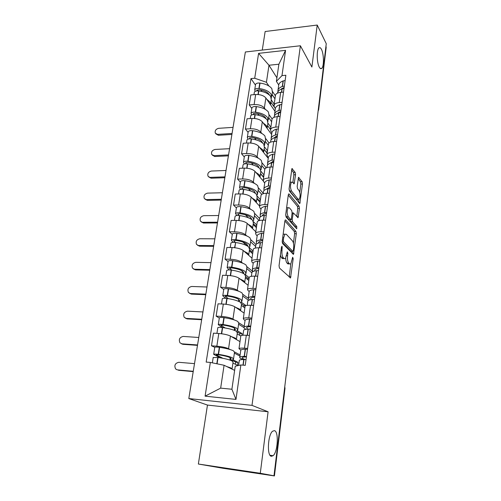 <?xml version="1.0" encoding="UTF-8"?>
<svg xmlns="http://www.w3.org/2000/svg" width="501" height="501" viewBox="0 0 501 501"><rect width="100%" height="100%" fill="white"/><g stroke="black" fill="none" stroke-linecap="round" stroke-linejoin="round"><path stroke-width="0.75" d="M282.069 246.216L281.481 246.999L279.044 265.668L279.433 268.016L290.53 277.93L293.185 258.779L292.672 257.201L290.818 263.933L289.603 263.927L288.739 263.081C287.649 261.654 287.261 259.217 287.568 255.779L287.868 253.431L287.33 251.815L285.432 258.61L284.142 258.604L283.24 257.727C282.107 256.243 281.706 253.75 282.025 250.25L282.069 246.216M319.269 67.071C320.133 68.668 320.978 69.088 321.786 68.336C324.128 66.395 323.909 53.889 321.448 49.342C320.565 47.639 319.701 47.169 318.855 47.946C316.482 49.862 316.764 62.744 319.269 67.071M271.329 456.292L273.101 455.697C277.811 452.059 278.913 431.53 274.485 430.641L272.575 431.217C267.853 434.736 266.776 455.879 271.329 456.292M295.54 174.749L295.195 172.419L291.939 168.568L289.096 188.739L289.459 191.1L299.83 203.556L302.479 183.992L302.153 181.731L298.515 177.329L297.168 186.291L297.506 188.583L299.141 190.687C300.437 193.787 300.431 196.68 299.128 199.36L298.07 199.204L291.513 191C290.142 187.844 290.135 184.882 291.482 182.113L292.634 182.301L294.162 183.798L295.54 174.749L293.855 174.811L293.511 172.482L291.557 169.883M268.091 411.784L207.464 405.071L198.365 464.026L260.282 473.276L268.091 411.784L251.997 405.365L300.387 45.766L311.885 67.053L317.221 25.05L326.264 43.706L273.984 475.793L272.181 475.524L274.216 475.9L284.731 386.972M260.282 473.276L273.984 475.793M285.695 219.964L285.263 219.933L284.881 220.997L282.238 241.231L282.62 243.58L293.486 254.326L296.298 233.71L295.953 231.456L285.695 219.964L285.232 219.97M285.708 214.647L288.288 194.927L288.645 193.925L289.083 193.987L299.091 206.293L299.429 208.548L298.064 217.666L293.26 212.85L292.196 219.388L292.546 221.686L296.761 226.496L296.742 228.8L286.084 217.008L285.708 214.647M198.365 464.026L223.139 468.297L274.216 475.9M207.464 405.071L188.808 398.552L245.358 51.985L300.387 45.766M317.221 25.05L265.142 31.519L262.274 50.075M325.944 46.336L326.176 47.476L318.686 109.475M240.793 350.186L238.99 348.621C239.566 348.132 241.394 347.988 244.482 348.189L247.613 348.414M239.998 341.626L230.435 336.065C227.817 334.793 223.934 333.935 218.799 333.491L216.839 346.185C222.006 346.667 225.907 347.506 228.556 348.702L230.122 349.554M234.643 351.996L240.111 354.952M216.839 346.185L211.478 345.796L214.766 347.312L213.683 354.326L220.02 357.789M249.423 335.463L246.31 335.263C243.242 335.088 241.413 335.275 240.831 335.814L240.774 336.196M218.799 333.491L213.457 333.146L211.478 345.796M245.052 320.427L243.881 319.657L243.311 318.592C243.899 317.978 245.722 317.74 248.772 317.878L251.865 318.041M219.3 318.091L216.125 316.131L221.429 316.419C226.533 316.814 230.379 317.697 232.965 319.062L234.405 319.982M238.889 322.844L244.219 326.245M253.631 305.441L250.55 305.303C247.513 305.197 245.697 305.472 245.108 306.13L245.039 306.593M244.106 313.087L234.794 306.756C232.239 305.328 228.418 304.433 223.333 304.063L218.054 303.825L216.125 316.131M249.197 291.469L248.051 290.599L247.519 289.371C248.12 288.645 249.924 288.319 252.942 288.388L256.005 288.495M223.747 289.453L220.653 287.267L225.901 287.449C230.948 287.774 234.731 288.695 237.255 290.211L238.608 291.206M243.029 294.456L248.139 298.22M257.721 276.239L254.671 276.157C251.671 276.107 249.867 276.471 249.266 277.247L249.191 277.779M248.108 285.282L239.033 278.23C236.541 276.652 232.777 275.719 227.755 275.425L222.532 275.281L220.653 287.267M253.23 263.275L252.116 262.317L251.615 260.94C252.222 260.1 254.02 259.687 257 259.7L260.032 259.75M228.068 261.572L225.055 259.155L230.247 259.242C235.238 259.499 238.971 260.457 241.432 262.117L242.716 263.182M247.056 266.808L252.836 271.617M261.704 247.82L258.685 247.788C255.717 247.801 253.926 248.252 253.312 249.135L253.224 249.73M252.009 258.184L243.167 250.456C240.724 248.734 237.023 247.763 232.057 247.538L226.884 247.488L225.055 259.155M257.157 235.814L256.074 234.775L255.598 233.247C256.218 232.307 258.002 231.813 260.952 231.769L263.952 231.769M232.282 234.405L229.345 231.781L234.487 231.781C239.422 231.963 243.091 232.959 245.503 234.756L246.724 235.896M250.988 239.86L255.98 244.507M265.574 220.152L262.593 220.177C259.656 220.24 257.877 220.766 257.257 221.755L257.157 222.413M255.811 231.775L247.193 223.396C244.807 221.536 241.156 220.534 236.247 220.377L231.13 220.415L229.345 231.781M260.983 209.067L259.925 207.94L259.48 206.28C260.107 205.235 261.879 204.665 264.804 204.571L267.766 204.521M236.391 207.934L233.529 205.109L238.614 205.022C243.492 205.147 247.112 206.168 249.467 208.097L250.638 209.299M254.815 213.595L259.624 218.542M269.35 193.211L266.4 193.28C263.495 193.399 261.722 194 261.096 195.083L260.99 195.803M259.518 206.011L251.114 197.025C248.784 195.046 245.189 194.006 240.33 193.912L235.263 194.031L233.529 205.109M264.71 182.997L263.683 181.794L263.263 180.003C263.895 178.87 265.662 178.224 268.549 178.08L271.479 177.98M240.392 182.132L237.599 179.12L242.634 178.951C247.463 179.007 251.026 180.066 253.331 182.113L254.458 183.385M258.547 187.981L263.244 193.267M273.026 166.958L270.108 167.077C267.227 167.24 265.474 167.916 264.835 169.088L264.728 169.87M263.2 180.961L254.94 171.323C252.654 169.219 249.11 168.148 244.306 168.117L239.296 168.317L237.599 179.12M268.348 157.577L267.34 156.306L266.952 154.396C267.59 153.168 269.344 152.454 272.206 152.266L275.105 152.122M244.294 156.97L241.576 153.776L246.555 153.531C251.333 153.531 254.846 154.615 257.101 156.782L258.184 158.109M262.186 163L266.181 167.891M276.608 141.376L273.721 141.539C270.872 141.752 269.131 142.491 268.486 143.749L268.367 144.582M268.235 158.354L258.666 146.254C256.431 144.044 252.942 142.942 248.189 142.967L243.223 143.242L241.576 153.776M271.893 132.79L270.916 131.45L270.546 129.421C271.198 128.112 272.932 127.335 275.763 127.097L278.631 126.916M248.101 132.421L245.446 129.064L250.381 128.744C255.103 128.688 258.572 129.803 260.777 132.076L261.823 133.46M265.737 138.627L269.043 142.998M280.103 116.439L277.241 116.645C274.423 116.902 272.694 117.704 272.043 119.044L271.918 119.927M271.648 134.525L262.305 121.806C260.119 119.489 256.675 118.361 251.972 118.443L247.056 118.787L245.446 129.064M275.356 108.611L274.398 107.201L274.053 105.072C274.705 103.682 276.433 102.843 279.239 102.561L282.076 102.336M251.821 108.473L249.229 104.953L254.113 104.565C258.785 104.459 262.205 105.592 264.359 107.978L265.373 109.412M269.206 114.842L272.093 118.931M283.51 92.121L280.679 92.366C277.886 92.666 276.164 93.524 275.512 94.946L275.381 95.879M274.974 111.26L265.849 97.952C263.714 95.528 260.313 94.382 255.66 94.514L250.801 94.927L249.229 104.953M234.631 370.377L224.079 365.267L220.659 388.125L231.9 389.239L235.232 366.206L240.875 364.972L245.239 365.335L285.871 75.244L281.982 75.62L276.402 81.362L278.882 64.222L268.974 65.243L266.426 82.283L268.843 85.94M240.875 364.972L235.984 399.403L205.091 396.159L210.351 362.43L224.079 365.267M266.426 82.283L254.708 78.237L250.963 78.594L206.174 362.085L210.351 362.43M254.708 78.237L258.591 53.356L285.57 50.357L281.982 75.62M251.997 405.365L188.808 398.552M276.915 77.824L268.974 65.243L258.591 53.356M278.731 85.013L276.402 81.362M272.588 91.62L275.381 95.848M255.447 85.095L250.963 78.594M235.984 399.403L231.9 389.239M205.091 396.159L220.659 388.125M278.882 64.222L285.57 50.357M280.41 255.209L281.487 257.702L283.24 257.727M283.679 258.597L282.395 258.579L281.487 257.702M285.72 258.272C285.827 260.62 286.259 262.211 287.01 263.05L288.739 263.081M289.09 263.921L287.881 263.895L287.01 263.05M289.183 277.028L290.837 263.914M293.436 243.129L294.619 233.704L294.269 231.462L284.881 221.004M292.158 253.343L292.409 251.333M283.334 240.204L283.597 241.845L292.784 251.333L293.323 250.569L293.624 248.152C293.918 244.814 293.542 242.403 292.496 240.918L286.271 234.255L284.925 234.186L283.654 237.706L283.334 240.204L282.37 240.198M291.081 251.314L292.784 251.333L291.081 251.314L282.207 242.208M284.474 234.186L283.153 234.218M288.263 195.127L297.425 206.318L299.091 206.293M296.761 216.545L297.763 208.573L297.425 206.318M290.48 219.526L290.849 221.699L295.083 226.502L296.761 226.496M295.346 227.498L295.083 226.502M289.371 207.821L288.225 207.702C286.804 210.589 286.804 213.601 288.219 216.739L290.624 219.482L291.031 219.519L291.4 218.48L292.108 212.95L291.751 210.633L289.371 207.821M287.518 207.715L286.628 207.621M285.689 214.873L286.491 216.751L288.219 216.739M290.661 219.526L288.908 219.501L286.491 216.751M292.853 182.583L293.855 174.811M290.73 182.139L289.973 182.02M289.058 189.278L289.803 191.044L291.513 191M298.227 199.379L296.398 199.241L289.803 191.044M299.805 192.259L300.832 184.042L300.5 181.782L298.139 178.638M298.54 202.379L298.897 199.523M222.951 358.315L216.338 354.99L218.649 354.802C223.997 355.61 227.842 356.568 230.184 357.67L231.055 358.804L229.946 359.211L235.752 362.179L235.445 364.296M233.572 358.71L234.506 352.284L233.491 350.863C230.698 349.479 226.07 348.301 219.607 347.331L219.332 347.287C216.814 346.961 215.298 346.974 214.766 347.312M232.94 363.031L237.543 365.354L237.975 362.361L232.614 359.605L233.497 359.211L232.47 357.852C229.658 356.518 225.012 355.359 218.53 354.382L218.248 354.345C215.731 354.013 214.209 354.007 213.683 354.326M213.175 357.582L218.054 357.489C224.542 358.472 229.201 359.618 232.019 360.927L233.053 362.254L232.101 368.786M232.107 369.156L230.986 367.985L226.652 366.513M194.507 363.632L178.776 362.298C175.112 363.187 174.047 365.392 175.594 368.911L177.166 369.826M239.278 360.783L239.353 360.263C239.847 359.806 241.319 359.561 243.768 359.536L246.041 359.643M246.479 356.48L244.212 356.374C241.764 356.411 240.298 356.668 239.804 357.138C239.284 357.783 240.474 358.584 243.367 359.543M247.488 349.291L245.227 349.203C242.785 349.266 241.313 349.541 240.818 350.042L240.737 350.606M239.948 356.111L234.387 353.124M245.346 359.586C242.885 358.779 241.864 358.109 242.296 357.564C242.709 357.169 243.937 356.962 245.978 356.931L246.417 356.931M230.172 357.664L229.946 359.211M237.975 362.361L235.752 362.179M193.261 371.291L177.486 369.876M178.481 370.283L193.204 371.61M225.262 327.986L220.897 325.374L223.195 325.061C228.475 325.85 232.251 326.884 234.537 328.155L234.243 330.059L235.551 330.848M237.856 329.301L238.752 323.176L237.793 321.485C235.063 319.907 230.516 318.636 224.141 317.684L223.866 317.647C221.386 317.34 219.876 317.402 219.344 317.834L219.306 318.054M241.845 335.382L242.096 333.628L236.879 330.441L237.768 329.915L236.798 328.287C234.055 326.752 229.483 325.506 223.089 324.548L222.82 324.51C220.327 324.197 218.818 324.247 218.279 324.661L222.55 327.56M217.785 327.873L217.816 327.667C218.348 327.266 219.864 327.222 222.356 327.529L222.626 327.566C229.032 328.531 233.61 329.771 236.359 331.286L237.336 332.883L236.428 339.108M236.434 339.553L235.351 338.15L231.218 336.515M198.772 337.486L183.184 336.428C179.621 337.292 178.55 339.428 179.965 342.822L182.896 344.3L181.4 343.742M243.567 330.823L243.655 330.172C244.162 329.589 245.634 329.232 248.058 329.107L250.312 329.151M250.738 326.07L248.49 326.032C246.066 326.17 244.601 326.539 244.093 327.134C243.649 327.754 244.275 328.481 245.972 329.301M251.721 319.081L249.479 319.056C247.056 319.212 245.59 319.607 245.083 320.233L244.983 320.922M237.198 333.848L240.806 336.014M243.943 327.585L238.601 324.203M247.657 329.126L246.555 327.56C246.974 327.065 248.202 326.765 250.224 326.652L250.663 326.633M236.954 331.7L239.898 333.491L239.635 335.313M234.537 328.155L235.357 329.514L234.243 330.059M242.096 333.628L239.898 333.491M197.557 344.964L181.926 343.83M182.896 344.3L197.488 345.364M228.356 298.64L225.162 296.223L227.617 296.11C232.827 296.886 236.547 297.989 238.77 299.416L238.482 301.308M242.033 300.669L242.885 294.832L241.977 292.885C239.315 291.119 234.844 289.766 228.55 288.826L228.281 288.795C225.832 288.507 224.335 288.62 223.79 289.14L223.753 289.396M246.066 305.604L241.031 302.04L241.927 301.395L241.006 299.51C238.332 297.782 233.842 296.448 227.529 295.509L227.26 295.477C224.805 295.183 223.302 295.283 222.763 295.784L225.794 298.302M222.269 298.959L222.306 298.709C222.851 298.22 224.348 298.12 226.809 298.414L227.078 298.452C233.397 299.398 237.9 300.719 240.58 302.422L241.507 304.289L240.643 310.219M240.637 310.733L239.603 309.111L235.62 307.32M202.943 311.948L187.493 311.159C184.024 312.004 182.94 314.071 184.236 317.352L187.211 318.918L185.552 318.254M247.738 301.665L247.845 300.894C248.364 300.193 249.83 299.73 252.235 299.504L254.464 299.492M254.884 296.498L252.661 296.517C250.25 296.749 248.79 297.225 248.271 297.938L249.366 300.005M255.836 289.691L253.619 289.722C251.214 289.979 249.755 290.48 249.229 291.219L249.116 292.027M241.338 305.428L244.857 307.883M248.577 300.318L242.709 296.028M251.045 299.642L250.694 298.371C251.126 297.776 252.347 297.381 254.358 297.187L254.79 297.156M241.651 303.925L243.937 305.541L243.718 307.088M238.77 299.416L239.547 300.988L238.889 301.483M245.972 305.629L243.937 305.541M201.746 319.256L186.259 318.385M187.211 318.918L201.671 319.732M231.788 270.158L229.496 268.11L231.925 267.922C237.067 268.686 240.724 269.851 242.897 271.429L242.641 273.095M246.097 272.782L246.912 267.221L246.054 265.029C243.455 263.088 239.052 261.654 232.846 260.739L232.583 260.702C230.159 260.432 228.675 260.595 228.13 261.196L228.08 261.491M249.204 277.692L245.077 274.373L245.978 273.615L245.108 271.486C242.497 269.576 238.081 268.167 231.85 267.246L231.587 267.208C229.157 266.933 227.673 267.089 227.122 267.666L229.383 269.933M226.64 270.803L226.684 270.515C227.229 269.945 228.719 269.795 231.149 270.07L231.418 270.108C237.649 271.035 242.077 272.438 244.695 274.323L245.565 276.433L244.745 282.082M244.732 282.658L243.743 280.829L239.879 278.888M207.013 287.004L191.701 286.472C188.326 287.298 187.23 289.302 188.42 292.465L191.426 294.118L189.616 293.361M251.796 273.277L251.922 272.394C252.454 271.58 253.913 271.016 256.299 270.703L258.503 270.634M258.917 267.716L256.712 267.791C254.326 268.116 252.867 268.686 252.335 269.513L252.992 271.542M259.844 261.096L257.646 261.178C255.26 261.522 253.8 262.123 253.268 262.975L253.137 263.895M245.377 277.742L248.803 280.46M251.859 272.838L246.711 268.58M254.733 270.966L254.727 269.951C255.172 269.262 256.387 268.786 258.378 268.517L258.81 268.473M245.565 276.446L247.876 278.293L247.688 279.583M242.897 271.429L243.398 273.483M242.822 271.843L240.831 270.233M249.11 278.331L247.876 278.293M205.848 294.143L190.493 293.53M191.426 294.118L205.754 294.694M230.892 243.373L230.942 243.054C231.493 242.409 232.971 242.208 235.37 242.471L233.71 240.73L236.121 240.474C241.194 241.219 244.795 242.446 246.918 244.162L247.607 246.135L247.719 245.358M250.062 245.609L250.832 240.311L250.024 237.894C247.488 235.783 243.16 234.274 237.029 233.378L236.773 233.341C234.38 233.09 232.902 233.297 232.351 233.973L232.301 234.305M249.103 247.356L249.924 246.542L249.103 244.181C246.555 242.108 242.208 240.618 236.065 239.716L235.802 239.678C233.403 239.422 231.925 239.622 231.374 240.28L233.097 242.359M234.574 247.694L235.639 242.503C241.789 243.411 246.141 244.889 248.696 246.949L249.523 249.291L248.74 254.677M248.721 255.31L247.77 253.287L244.025 251.201M210.99 262.63L195.81 262.336C192.522 263.157 191.426 265.098 192.516 268.154L195.54 269.882L193.611 269.031M255.754 245.634L255.892 244.645C256.431 243.724 257.883 243.06 260.257 242.659L262.443 242.54M262.837 239.697L260.658 239.829C258.291 240.236 256.831 240.906 256.293 241.839L256.687 243.837M263.739 233.253L261.566 233.391C259.199 233.817 257.746 234.512 257.207 235.47L257.057 236.491M249.31 250.757L252.648 253.738M255.629 246.467L250.613 241.833M253.043 251.032L249.398 247.751M258.522 243.041L258.654 242.277C259.105 241.501 260.313 240.943 262.292 240.605L262.718 240.543M249.46 249.717L251.715 251.734L251.565 252.767M246.905 244.156L246.686 245.615M246.699 245.534L242.778 242.002M252.936 251.746L251.715 251.734M209.85 269.607L194.632 269.244M195.54 269.882L209.75 270.227M239.021 215.524L237.818 214.052L240.211 213.727C245.221 214.459 248.759 215.749 250.832 217.597L251.596 219.444M253.919 219.125L254.658 214.077L253.894 211.447C251.421 209.18 247.156 207.602 241.106 206.719L240.849 206.681C238.489 206.45 237.023 206.7 236.466 207.452L236.409 207.815M253.137 220.91L253.769 220.158L252.999 217.572C250.506 215.342 246.229 213.783 240.167 212.894L239.904 212.862C237.537 212.618 236.071 212.862 235.514 213.595L236.86 215.536M235.038 216.651L235.094 216.3C235.652 215.574 237.117 215.336 239.491 215.58L239.747 215.612C245.822 216.501 250.105 218.054 252.604 220.271L253.381 222.832L252.629 227.968M252.604 228.656L251.696 226.452L248.045 224.229M214.873 238.814L199.83 238.752C196.624 239.559 195.522 241.444 196.524 244.394L199.567 246.191L197.532 245.246M259.606 218.705L259.762 217.616C260.307 216.589 261.76 215.837 264.108 215.355L266.269 215.186M266.657 212.418L264.497 212.593C262.148 213.082 260.702 213.846 260.151 214.879L260.363 216.87M267.54 206.136L265.386 206.324C263.038 206.832 261.591 207.614 261.04 208.673L260.877 209.794M253.143 224.454L256.406 227.673M259.155 220.584L254.414 215.749M256.781 225.037L253.525 221.786M262.33 215.825L262.48 215.324C262.937 214.459 264.146 213.827 266.106 213.42L266.526 213.345M253.262 223.653L255.46 225.832L255.347 226.627M250.819 217.584L250.638 218.837M248.358 217.753L245.415 214.829M256.669 225.826L255.46 225.832M213.764 245.628L198.678 245.503M199.567 246.191L213.651 246.317M242.678 189.297L241.82 188.044L244.194 187.656C249.141 188.376 252.623 189.722 254.646 191.695L254.483 192.741M257.683 193.311L258.384 188.501L257.664 185.664C255.247 183.247 251.051 181.6 245.083 180.736L244.826 180.704C242.49 180.479 241.044 180.78 240.474 181.594L240.417 181.988M257.026 195.121L257.52 194.426L256.794 191.639C254.364 189.253 250.149 187.625 244.162 186.754L243.906 186.723C241.563 186.497 240.111 186.785 239.547 187.587L240.612 189.416M239.077 190.605L239.14 190.223C239.703 189.428 241.156 189.146 243.499 189.372L243.755 189.403C249.755 190.28 253.969 191.896 256.406 194.269L257.138 197.037L256.431 201.928M256.393 202.673L255.529 200.294L251.965 197.939M218.674 215.524L203.763 215.687C200.632 216.488 199.53 218.317 200.444 221.173L203.506 223.026L201.377 221.999M263.357 192.459L263.526 191.276C264.083 190.155 265.53 189.315 267.86 188.758L270.001 188.539M270.383 185.84L268.242 186.065C265.912 186.635 264.465 187.48 263.908 188.608L264.002 190.593M271.235 179.721L269.106 179.959C266.776 180.542 265.336 181.406 264.772 182.558L264.603 183.773M256.881 198.803L260.063 202.247M261.747 194.363L258.121 190.311M260.432 199.68L257.326 196.279M266.119 189.284L270.239 186.848M270.183 187.249L269.676 186.973M256.969 198.227L259.117 200.563L259.03 201.133M254.646 191.695L255.416 193.38M250.632 190.975L248.333 188.476M260.307 200.538L259.117 200.563M217.584 222.187L202.636 222.287M203.506 223.026L217.465 222.945M246.317 163.746L245.728 162.687L248.076 162.243C252.961 162.944 256.393 164.347 258.372 166.432L258.234 167.296M261.353 168.129L262.023 163.551L261.347 160.52C258.986 157.959 254.852 156.256 248.953 155.404L248.703 155.373C246.398 155.166 244.958 155.504 244.388 156.387L244.319 156.807M260.783 169.964L261.178 169.332L260.495 166.351C258.121 163.821 253.976 162.13 248.058 161.272L247.807 161.241C245.49 161.028 244.05 161.36 243.48 162.23L244.325 163.971M243.016 165.211L243.079 164.798C243.649 163.94 245.095 163.614 247.406 163.827L247.663 163.858C253.587 164.71 257.739 166.401 260.119 168.912L260.808 171.881L260.132 176.534M260.088 177.329L259.261 174.786L255.779 172.306M222.388 192.753L207.602 193.123C204.552 193.925 203.444 195.703 204.289 198.459L207.351 200.369L205.147 199.266M267.02 166.871L267.202 165.599C267.766 164.384 269.206 163.464 271.517 162.838L273.64 162.568M274.009 159.944L271.886 160.214C269.576 160.852 268.135 161.779 267.572 163L267.578 164.979M274.842 153.982L272.732 154.258C270.421 154.915 268.981 155.861 268.417 157.101L268.229 158.41M260.533 173.778L263.632 177.442M264.816 169.232L261.741 165.499M263.996 174.93L260.971 171.336M269.864 163.389L273.859 161.028M273.715 162.055L272.613 161.378M260.583 173.421L262.63 176.258M258.372 166.432L259.098 167.923M262.643 176.139L260.545 173.665M253.249 165.048L251.402 162.863M263.864 175.857L262.681 175.901M221.329 199.266L206.506 199.58M207.351 200.369L221.191 200.087M249.924 138.846L249.536 137.957L251.865 137.456C256.694 138.144 260.069 139.591 262.004 141.796L261.891 142.484M264.935 143.568L265.574 139.209L264.935 135.996C262.624 133.297 258.56 131.531 252.736 130.698L252.485 130.667C250.206 130.473 248.778 130.849 248.202 131.794L248.133 132.245M264.428 145.422L264.747 144.852L264.102 141.677C261.785 139.015 257.702 137.261 251.859 136.422L251.608 136.391C249.323 136.197 247.889 136.56 247.319 137.493L247.995 139.165M246.861 140.443L246.93 140.004C247.5 139.078 248.934 138.714 251.22 138.915L251.471 138.946C257.32 139.785 261.409 141.532 263.739 144.182L264.384 147.332L263.739 151.765M263.695 152.611L262.9 149.912L259.499 147.313M226.026 170.478L211.366 171.054C208.378 171.849 207.276 173.578 208.047 176.246L211.121 178.199L208.804 177.003M270.59 141.921L270.784 140.562C271.354 139.265 272.788 138.27 275.087 137.568L277.185 137.261M277.541 134.7L275.444 135.013C273.151 135.721 271.717 136.723 271.147 138.032L271.085 140.011M278.356 128.889L276.264 129.208C273.972 129.928 272.544 130.955 271.968 132.277L271.767 133.667M264.09 149.367L267.121 153.231M268.273 145.215L265.267 141.282M267.471 150.782L264.509 146.968M273.565 138.126L277.385 135.859M276.803 137.268L275.663 136.447M264.115 149.21L266.137 151.978M262.004 141.796L262.649 143.067M256.061 139.86L254.539 137.925M267.334 151.772L266.163 151.828M224.987 176.853L210.288 177.373M211.121 178.199L224.843 177.73M253.475 114.56L253.249 113.833L255.56 113.27C260.326 113.952 263.658 115.449 265.549 117.754L266.087 118.775M268.43 119.595L269.037 115.449L268.436 112.061C266.181 109.237 262.173 107.414 256.418 106.594L256.174 106.569C253.919 106.387 252.504 106.801 251.922 107.803L251.846 108.279M267.972 121.467L267.628 117.61C265.355 114.817 261.334 113.007 255.566 112.18L255.316 112.155C253.055 111.967 251.64 112.374 251.057 113.364L251.602 114.973M250.606 116.276L250.682 115.812C251.258 114.829 252.679 114.428 254.94 114.61L255.191 114.641C260.965 115.468 264.991 117.272 267.271 120.052L267.878 123.378L267.265 127.598M267.208 128.488L266.451 125.645L263.125 122.927M229.577 148.684L215.048 149.455C212.123 150.25 211.021 151.935 211.735 154.521L213.99 155.636L214.804 156.512L212.38 155.21M274.053 117.334L274.272 116.144C274.855 114.767 276.283 113.696 278.562 112.932L280.641 112.581M280.992 110.082L278.913 110.439C276.633 111.209 275.206 112.287 274.629 113.677L274.517 115.656M281.787 104.415L279.715 104.772C277.441 105.561 276.013 106.657 275.431 108.059L275.224 109.531M267.565 125.532L270.496 129.559M271.648 121.762L268.718 117.641M270.866 127.204L267.954 123.171M277.21 113.458L280.823 111.31M279.376 112.706L278.756 112.149M265.536 117.741L265.455 118.274M258.967 115.355L257.702 113.627M270.715 128.25L269.594 128.319M228.562 154.922L213.99 155.636M214.804 156.512L228.412 155.855M257.119 89.98L256.982 90.875L256.875 90.286L259.167 89.673C263.877 90.343 267.158 91.883 269.006 94.288L268.943 94.645M271.843 96.198L272.419 92.253L271.855 88.696C269.651 85.759 265.699 83.88 260.013 83.078L259.769 83.047C257.545 82.878 256.136 83.329 255.554 84.387L255.479 84.888M271.423 98.077L271.066 94.113C268.843 91.201 264.885 89.341 259.18 88.527L258.936 88.502C256.7 88.326 255.297 88.765 254.715 89.817L255.147 91.376M254.264 92.698L254.345 92.203C254.921 91.163 256.33 90.725 258.572 90.9L258.817 90.925C264.522 91.739 268.492 93.593 270.715 96.499L271.285 99.993L270.703 104.008M270.64 104.941L269.914 101.96L266.664 99.135M233.059 127.36L218.649 128.319C215.787 129.108 214.691 130.755 215.342 133.253L217.616 134.368L218.411 135.283L215.893 133.886M277.479 93.142L277.686 92.322C278.268 90.863 279.69 89.723 281.95 88.896L284.011 88.508M284.355 86.078L282.295 86.466C280.034 87.299 278.612 88.445 278.03 89.911L277.88 91.896M285.132 80.542L283.071 80.943C280.823 81.788 279.401 82.953 278.813 84.431L278.594 85.978M270.96 102.26L274.561 107.452M274.949 98.86L272.081 94.557M274.185 104.17L271.31 99.924M280.798 89.372L284.173 87.362M282.182 88.815L281.844 88.445M269.006 94.288L269.413 95.04M261.929 91.483L260.871 89.942M273.984 105.279L273.058 105.354M232.063 133.466L217.616 134.368M218.411 135.283L231.9 134.45M251.972 118.443L250.381 128.744M248.189 142.967L246.555 153.531M244.306 168.117L242.634 178.951M240.33 193.912L238.614 205.022M236.247 220.377L234.487 231.781M232.057 247.538L230.247 259.242M227.755 275.425L225.901 287.449M223.333 304.063L221.429 316.419M255.66 94.514L254.113 104.565M265.849 97.952L264.359 107.978M262.305 121.806L260.777 132.076M277.241 116.645L275.763 127.097M258.666 146.254L257.101 156.782M273.721 141.539L272.206 152.266M254.94 171.323L253.331 182.113M270.108 167.077L268.549 178.08M251.114 197.025L249.467 208.097M266.4 193.28L264.804 204.571M247.193 223.396L245.503 234.756M262.593 220.177L260.952 231.769M243.167 250.456L241.432 262.117M258.685 247.788L257 259.7M239.033 278.23L237.255 290.211M254.671 276.157L252.942 288.388M234.794 306.756L232.965 319.062M250.55 305.303L248.772 317.878M230.435 336.065L228.556 348.702M246.31 335.263L244.482 348.189M280.679 92.366L279.239 102.561M284.581 388.212L284.975 388.563L274.423 475.944M318.385 108.792L326.101 46.656M318.229 110.114L318.555 109.08L318.649 109.807L318.11 111.059M281.061 250.237L282.025 250.25M282.395 258.579L284.142 258.604M286.941 253.418L287.868 253.431M286.622 255.76L287.568 255.779M287.881 263.895L289.603 263.927M292.296 258.767L293.185 258.779M289.234 276.709L290.949 276.759M281.374 247.851L282.332 247.857M294.269 231.462L295.953 231.456M294.619 233.704L296.298 233.71M292.177 253.193L293.874 253.218M282.195 241.839L283.597 241.845M282.696 237.706L283.654 237.706M288.582 193.993L289.083 193.987M297.763 208.573L299.429 208.548M296.868 216.67L298.421 216.651M291.989 213.883L292.897 213.871M291.131 219.4L292.196 219.388M290.849 221.699L292.546 221.686M288.908 219.501L290.624 219.482M293.085 182.878L294.507 182.834M296.398 199.241L298.07 199.204M298.439 177.423L298.922 177.41M300.5 181.782L302.153 181.731M300.832 184.042L302.479 183.992M298.715 202.598L300.174 202.573M291.858 168.668L292.384 168.649M293.511 172.482L295.195 172.419M219.332 347.287L218.248 354.345M217.778 357.451L216.808 363.764M218.054 357.489L217.083 363.82M243.768 359.536L242.972 365.148M243.968 359.536L243.179 365.16M245.427 349.197L244.413 356.374M219.607 347.331L218.53 354.382M245.227 349.203L244.212 356.374M216.388 354.67L216.338 354.99M223.866 317.647L222.82 324.51M222.356 327.529L221.404 333.741M222.626 327.566L221.68 333.779M248.058 329.107L247.181 335.319M248.264 329.094L247.381 335.332M249.68 319.043L248.696 326.019M224.141 317.684L223.089 324.548M249.479 319.056L248.49 326.032M220.96 324.98L220.897 325.374M228.281 288.795L227.26 295.477M226.809 298.414L225.913 304.282M227.078 298.452L226.183 304.32M252.235 299.504L251.414 305.341M252.435 299.485L251.608 305.353M253.819 289.703L252.861 296.498M228.55 288.826L227.529 295.509M253.619 289.722L252.661 296.517M225.406 296.085L225.331 296.548M232.583 260.702L231.587 267.208M231.149 270.07L230.303 275.613M231.418 270.108L230.566 275.644M256.299 270.703L255.529 276.183M256.499 270.678L255.723 276.183M257.84 261.153L256.913 267.766M232.846 260.739L231.85 267.246M257.646 261.178L256.712 267.791M229.734 267.947L229.652 268.48M236.773 233.341L235.802 239.678M235.639 242.503L234.837 247.726M260.257 242.659L259.531 247.801M260.451 242.628L259.725 247.801M261.76 233.353L260.852 239.791M237.029 233.378L236.065 239.716M261.566 233.391L260.658 239.829M233.948 240.543L233.861 241.138M240.849 206.681L239.904 212.862M239.491 215.58L238.733 220.503M239.747 215.612L238.996 220.528M264.108 215.355L263.432 220.171M264.303 215.317L263.62 220.171M265.58 206.287L264.697 212.556M241.106 206.719L240.167 212.894M265.386 206.324L264.497 212.593M238.056 213.839L237.956 214.497M244.826 180.704L243.906 186.723M243.499 189.372L242.791 194.006M243.755 189.403L243.048 194.037M267.86 188.758L267.227 193.261M268.054 188.708L267.415 193.254M269.3 179.909L268.436 186.021M245.083 180.736L244.162 186.754M269.106 179.959L268.242 186.065M242.064 187.812L241.952 188.526M248.703 155.373L247.807 161.241M247.406 163.827L246.742 168.186M247.663 163.858L246.999 168.217M271.517 162.838L270.928 167.046M271.711 162.781L271.11 167.04M272.92 154.208L272.081 160.163M248.953 155.404L248.058 161.272M272.732 154.258L271.886 160.214M245.966 162.437L245.847 163.207M252.485 130.667L251.608 136.391M251.22 138.915L250.594 143.017M251.471 138.946L250.844 143.035M275.087 137.568L274.529 141.495M275.274 137.512L274.717 141.482M276.458 129.145L275.638 134.957M252.736 130.698L251.859 136.422M276.264 129.208L275.444 135.013M249.774 137.687L249.648 138.508M256.174 106.569L255.316 112.155M254.94 114.61L254.351 118.461M255.191 114.641L254.602 118.486M278.562 112.932L278.042 116.589M278.75 112.869L278.23 116.576M279.902 104.709L279.101 110.377M256.418 106.594L255.566 112.18M279.715 104.772L278.913 110.439M253.493 113.539L253.356 114.41M259.769 83.047L258.936 88.502M258.572 90.9L258.015 94.514M258.817 90.925L258.265 94.532M281.95 88.896L281.474 92.297M282.138 88.827L281.656 92.284M283.265 80.874L282.483 86.397M260.013 83.078L259.18 88.527M283.071 80.943L282.295 86.466M320.358 68.474L321.786 68.336M270.045 455.277L273.101 455.697M275.512 94.946L274.053 105.072M240.831 335.814L238.99 348.621M245.108 306.13L243.311 318.592M249.266 277.247L247.519 289.371M253.312 249.135L251.615 260.94M257.257 221.755L255.598 233.247M261.096 195.083L259.48 206.28M264.835 169.088L263.263 180.003M268.486 143.749L266.952 154.396M272.043 119.044L270.546 129.421M284.994 388.469L284.768 386.672M290.142 277.917L290.53 277.93M293.11 254.32L293.486 254.326M283.184 234.186L284.925 234.186M297.719 217.672L298.064 217.666M292.121 212.862L293.26 212.85M286.616 207.727L288.225 207.702M293.818 183.811L294.162 183.798M289.954 182.164L291.482 182.113M299.498 203.563L299.83 203.556M239.353 360.263L238.608 365.467M213.201 357.413L212.361 362.843M240.818 350.042L239.804 357.138M231.111 358.39L231.055 358.804M219.344 317.834L218.279 324.661M243.655 330.172L242.935 335.244M217.816 327.667L216.933 333.372M245.083 320.233L244.093 327.134M235.432 329L235.357 329.514M223.79 289.14L222.763 295.784M247.845 300.894L247.206 305.385M222.306 298.709L221.492 303.982M249.229 291.219L248.271 297.938M239.635 300.387L239.547 300.988M228.13 261.196L227.122 267.666M251.922 272.394L251.358 276.339M226.684 270.515L225.926 275.375M253.268 262.975L252.335 269.513M243.73 272.513L243.63 273.208M232.351 233.973L231.374 240.28M255.892 244.645L255.404 248.064M230.942 243.054L230.247 247.519M257.207 235.47L256.293 241.839M236.466 207.452L235.514 213.595M259.762 217.616L259.343 220.534M235.094 216.3L234.455 220.39M261.04 208.673L260.151 214.879M251.608 218.893L251.533 219.4M240.474 181.594L239.547 187.587M263.526 191.276L263.175 193.724M239.14 190.223L238.557 193.956M264.772 182.558L263.908 188.608M244.388 156.387L243.48 162.23M267.202 165.599L266.914 167.597M243.079 164.798L242.553 168.186M268.417 157.101L267.572 163M248.202 131.794L247.319 137.493M270.784 140.562L270.559 142.134M246.93 140.004L246.454 143.067M271.968 132.277L271.147 138.032M251.922 107.803L251.057 113.364M274.272 116.144L274.11 117.309M250.682 115.812L250.256 118.562M275.431 108.059L274.629 113.677M255.554 84.387L254.715 89.817M277.686 92.322L277.573 93.098M254.345 92.203L253.963 94.658M278.813 84.431L278.03 89.911"/></g></svg>
